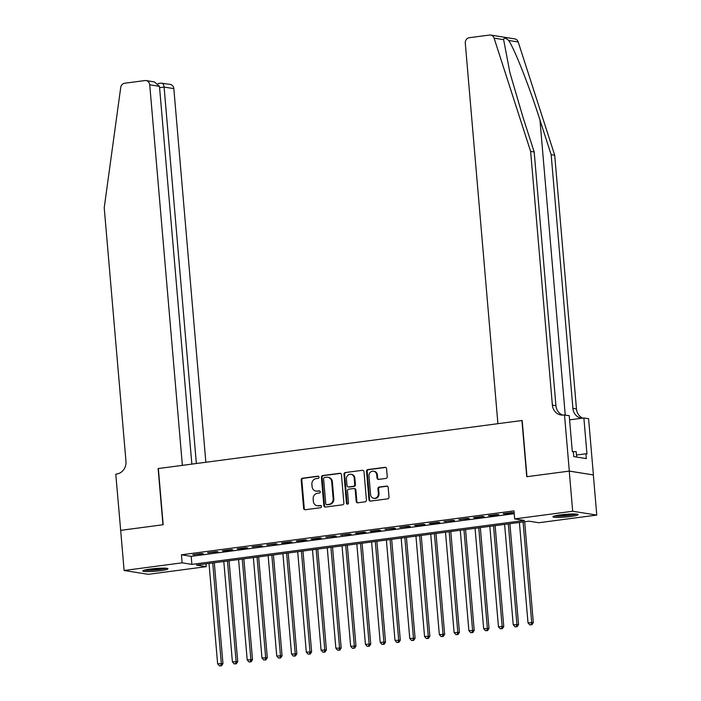 <?xml version="1.0" encoding="UTF-8"?>
<svg xmlns="http://www.w3.org/2000/svg" width="701" height="701" viewBox="0 0 701 701"><rect width="100%" height="100%" fill="white"/><g stroke="black" fill="none" stroke-linecap="round" stroke-linejoin="round"><path stroke-width="1.05" d="M319.025 477.144A1.113 1.016 -81 0 0 317.912 476.181L302.499 478.213A1.595 1.455 -81 0 0 301.185 479.983L303.612 508.348A1.595 1.455 -81 0 0 305.198 509.732L320.611 507.699A1.113 1.016 -81 0 0 320.69 505.5A1.113 1.016 -81 0 0 320.427 505.491L318.429 505.754A5.091 4.653 -81 0 1 317.194 505.736A5.091 4.653 -81 0 1 313.356 501.329L313.154 498.963A5.091 4.653 -81 0 1 317.36 493.302L319.358 493.04A1.113 1.016 -81 0 0 319.437 490.84A1.113 1.016 -81 0 0 319.165 490.831L317.176 491.094A5.091 4.653 -81 0 1 315.941 491.086A5.091 4.653 -81 0 1 312.103 486.669L311.892 484.303A5.091 4.653 -81 0 1 316.107 478.643L318.096 478.38A1.113 1.016 -81 0 0 319.025 477.144M570.596 516.506A12.644 1.349 -4.9 0 1 552.923 516.777A12.644 1.349 -4.9 0 1 560.441 514.893A12.644 1.349 -4.9 0 1 578.115 514.622A12.644 1.349 -4.9 0 1 570.596 516.506M160.45 570.675A12.644 1.349 -4.9 0 1 142.776 570.947A12.644 1.349 -4.9 0 1 150.294 569.063A12.644 1.349 -4.9 0 1 167.968 568.791A12.644 1.349 -4.9 0 1 160.45 570.675M385.927 478.433A1.595 1.455 -81 0 0 387.241 476.662L386.558 468.706A1.595 1.455 -81 0 0 384.972 467.322L367.85 469.582A1.595 1.455 -81 0 0 366.535 471.352L368.971 499.717A1.595 1.455 -81 0 0 370.557 501.101L387.671 498.84A1.595 1.455 -81 0 0 388.994 497.079L388.17 487.458A1.595 1.455 -81 0 0 386.584 486.073L379.25 487.046A1.595 1.455 -81 0 0 377.935 488.807L378.347 493.583A4.259 3.891 -81 0 1 373.799 498.297A4.259 3.891 -81 0 1 370.584 494.608L368.98 475.926A4.259 3.891 -81 0 1 373.537 471.212A4.259 3.891 -81 0 1 376.744 474.901L377.015 478.012A1.595 1.455 -81 0 0 378.601 479.396L385.927 478.433M120.598 530.359L162.947 524.76L158.128 468.557L182.365 465.359L149.734 84.795A4.863 4.443 -81 0 0 144.888 80.562L124.717 83.226A4.863 4.443 -81 0 0 120.73 87.459L104.221 207.724L125.978 461.442A11.347 10.366 99 0 1 116.594 474.042L115.779 474.156L120.677 530.368L163.167 524.734L158.347 468.531L521.93 420.512L526.749 476.715L569.247 471.107L572.682 511.248L596.779 515.077L538.762 522.744L529.001 521.185L196.446 565.102L206.217 566.662L148.209 574.321L124.112 570.491L182.129 562.824L191.89 564.384L524.436 520.466L514.674 518.906L572.682 511.248M120.668 530.342L124.112 570.491M514.674 518.906L513.982 510.88L181.436 554.798L182.129 562.824M341.44 474.665A1.595 1.455 -81 0 0 339.854 473.28L322.732 475.541A1.595 1.455 -81 0 0 321.417 477.311L323.853 505.675A1.595 1.455 -81 0 0 325.439 507.06L342.552 504.799A1.595 1.455 -81 0 0 343.876 503.038L341.44 474.665M345.295 472.562L362.417 470.301A1.595 1.455 -81 0 1 364.003 471.685L366.43 500.058A1.595 1.455 -81 0 1 365.116 501.82L357.79 502.792A1.595 1.455 -81 0 1 356.204 501.408L355.214 489.903A1.595 1.455 -81 0 0 353.628 488.518L348.774 489.158A1.595 1.455 -81 0 0 347.459 490.928L348.485 502.906A1.113 1.016 -81 0 1 347.293 504.133A1.113 1.016 -81 0 1 346.452 503.169L343.981 474.332A1.595 1.455 -81 0 1 345.295 472.562L362.417 470.301M201.678 553.501L192.81 554.675L203.308 553.755L201.678 553.501M216.46 551.547L207.592 552.721L218.081 551.81L216.46 551.547M231.234 549.593L222.366 550.767L223.996 551.03L232.863 549.856L231.234 549.593M246.016 547.647L237.148 548.813L238.778 549.076L247.646 547.902L246.016 547.647M260.798 545.693L251.931 546.868L262.428 545.948L260.798 545.693M275.572 543.739L266.704 544.914L277.202 544.002L275.572 543.739M290.354 541.785L281.487 542.96L283.116 543.222L291.984 542.048L290.354 541.785M305.137 539.84L296.269 541.006L297.899 541.268L306.766 540.094L305.137 539.84M319.919 537.886L311.051 539.06L312.672 539.314L321.54 538.14L319.919 537.886M334.692 535.932L325.825 537.106L336.322 536.195L334.692 535.932M349.475 533.978L340.607 535.152L351.105 534.241L349.475 533.978M364.257 532.033L355.389 533.198L357.019 533.461L365.887 532.287L364.257 532.033M379.039 530.079L370.163 531.244L371.793 531.507L380.661 530.333L379.039 530.079M393.813 528.125L384.945 529.299L395.443 528.388L393.813 528.125M408.595 526.171L399.728 527.345L410.225 526.433L408.595 526.171M423.378 524.225L414.51 525.391L416.131 525.654L424.999 524.479L423.378 524.225M438.151 522.271L429.284 523.437L430.913 523.7L439.781 522.525L438.151 522.271M452.934 520.317L444.066 521.491L454.563 520.58L452.934 520.317M467.716 518.363L458.848 519.537L469.346 518.626L467.716 518.363M482.498 516.409L473.631 517.583L475.252 517.846L484.119 516.672L482.498 516.409M497.272 514.464L488.404 515.629L490.034 515.892L498.902 514.718L497.272 514.464M181.436 554.798L191.207 556.349L514.227 513.693M504.816 513.938L513.684 512.764L512.054 512.51L503.187 513.684L504.816 513.938L504.773 513.474M569.247 471.107L593.335 474.936L596.779 515.077M205.971 563.849L206.217 566.662M191.207 556.349L191.89 564.384M194.44 554.929L194.396 554.465M209.213 552.975L209.178 552.511M223.996 551.03L223.952 550.557M238.778 549.076L238.734 548.603M253.552 547.122L253.517 546.657M268.334 545.168L268.299 544.703M283.116 543.222L283.073 542.749M297.899 541.268L297.855 540.795M312.672 539.314L312.637 538.85M327.455 537.36L327.42 536.896M342.237 535.415L342.193 534.942M357.019 533.461L356.975 532.988M371.793 531.507L371.758 531.043M386.575 529.553L386.531 529.089M401.358 527.599L401.314 527.134M416.131 525.654L416.096 525.18M430.913 523.7L430.878 523.226M445.696 521.746L445.652 521.281M460.478 519.792L460.434 519.327M475.252 517.846L475.217 517.373M490.034 515.892L489.99 515.419M315.941 491.086L316.589 491.182A5.091 4.653 -81 0 0 317.825 491.199L317.176 491.094M319.752 490.945L317.825 491.199M317.194 505.736L317.851 505.842A5.091 4.653 -81 0 0 319.078 505.859L318.429 505.754M321.005 505.605L319.078 505.859M318.491 476.286L303.147 478.319A1.595 1.455 -81 0 0 301.833 480.08L304.269 508.453A1.595 1.455 -81 0 0 305.145 509.741M340.555 473.377A1.595 1.455 -81 0 0 340.502 473.385L323.389 475.646A1.595 1.455 -81 0 0 322.074 477.407L324.502 505.78A1.595 1.455 -81 0 0 325.387 507.068M324.519 477.539A1.113 1.016 -81 0 0 323.599 478.774L325.737 503.677A1.113 1.016 -81 0 0 326.841 504.641L328.944 504.37A5.091 4.653 -81 0 0 333.159 498.709L331.696 481.692A5.091 4.653 -81 0 0 327.858 477.276A5.091 4.653 -81 0 0 326.622 477.258L324.519 477.539M326.578 504.641L327.227 504.746A1.113 1.016 -81 0 0 327.498 504.746L326.841 504.641M327.858 477.276L328.506 477.372A5.091 4.653 -81 0 1 332.353 481.789L333.807 498.814A5.091 4.653 -81 0 1 329.601 504.475L327.498 504.746M354.014 488.518L354.671 488.623A1.595 1.455 -81 0 1 355.871 489.999L356.853 501.513A1.595 1.455 -81 0 0 357.738 502.792M345.943 472.667A1.595 1.455 -81 0 0 344.629 474.428L347.1 503.274A1.113 1.016 -81 0 0 347.626 504.133M354.198 477.959A4.259 3.891 -81 0 0 350.982 474.27A4.259 3.891 -81 0 0 346.434 478.985L346.995 485.565A1.595 1.455 -81 0 0 348.581 486.95L353.444 486.31A1.595 1.455 -81 0 0 354.759 484.54L354.198 477.959L354.846 478.064A4.259 3.891 -81 0 0 351.63 474.375L350.982 474.27M348.195 486.941L348.844 487.046A1.595 1.455 -81 0 0 349.229 487.055L348.581 486.95M354.846 478.064L355.407 484.645A1.595 1.455 -81 0 1 354.093 486.415L349.229 487.055M373.537 471.212L374.185 471.317A4.259 3.891 -81 0 1 377.401 475.006L377.664 478.117A1.595 1.455 -81 0 0 378.549 479.405M373.799 498.297L374.448 498.402A4.259 3.891 -81 0 0 378.996 493.679L378.347 493.583M387.285 486.17A1.595 1.455 -81 0 0 387.232 486.179L379.907 487.151A1.595 1.455 -81 0 0 378.593 488.912L378.996 493.679M385.673 467.418A1.595 1.455 -81 0 0 385.62 467.427L368.507 469.688A1.595 1.455 -81 0 0 367.193 471.449L369.62 499.822A1.595 1.455 -81 0 0 370.505 501.11M209.021 563.446L217.625 663.829L222.953 663.602L214.304 562.745M220.876 665.652L219.404 665.845L221.534 665.757L220.876 665.652L221.323 663.339L212.718 562.956M219.404 665.845L217.625 663.829M222.953 663.602L221.534 665.757M165.287 568.196A10.944 1.165 -4.9 0 1 164.06 568.529A10.944 1.165 -4.9 0 1 145.317 569.904M149.576 569.159A10.129 1.078 175.1 0 0 160.958 568.178M144.301 570.158A12.565 1.341 175.1 0 0 165.357 568.52A12.565 1.341 175.1 0 0 166.339 568.274M575.433 514.026A10.944 1.165 -4.9 0 1 574.198 514.368A10.944 1.165 -4.9 0 1 555.455 515.734M559.722 514.99A10.129 1.078 175.1 0 0 571.105 514.017M554.438 515.997A12.565 1.341 175.1 0 0 575.503 514.359A12.565 1.341 175.1 0 0 576.476 514.105M576.625 457.052L576.161 451.61L572.437 451.637M205.857 462.257L173.83 88.624L164.095 87.073L159.583 87.669M196.368 463.51L164.095 87.073C163.684 84.225 162.72 82.92 161.204 83.156L170.159 84.409A4.863 4.443 99 0 1 173.83 88.624M191.855 464.106L159.469 86.337L149.734 84.795M146.071 80.571L154.36 81.894L159.469 86.337M503.633 39.659L494.1 38.143A4.863 4.443 -81 0 0 490.665 35.068L514.753 38.897A4.863 4.443 99 0 1 518.197 41.981L554.719 155.245L551.152 154.676L539.954 119.95C529.421 86.775 514.648 49.245 508.672 40.465C505.64 37.705 503.958 37.433 503.633 39.659L509.881 72.545L522.99 117.251L534.188 151.977L555.937 405.695A11.347 10.366 -81 0 0 562.745 415.08M534.188 151.977L530.622 151.416L552.379 405.125A11.347 10.366 -81 0 0 560.94 414.966A11.347 10.366 -81 0 0 563.683 415.001L569.221 415.64L572.305 451.61L573.348 451.777L573.76 456.596L586.325 458.594L585.913 453.775L586.956 453.941L583.872 417.971L588.586 418.725L593.405 474.928L569.317 471.09L526.977 476.689L522.157 420.486L497.912 423.684L465.289 43.12A4.863 4.443 -81 0 1 469.311 37.714L489.482 35.05A4.863 4.443 -81 0 1 490.665 35.068M554.719 155.245L576.467 408.955A11.347 10.366 -81 0 0 582.733 418.12M581.681 418.26A11.347 10.366 -81 0 1 581.462 418.225A11.347 10.366 -81 0 1 572.901 408.394L551.152 154.676M494.1 38.143L530.622 151.416M564.498 414.896L569.317 471.09M583.872 417.971L569.58 419.864M585.913 453.775L576.45 455.028M223.803 561.492L232.408 661.875L237.727 661.648L229.087 560.8M235.659 663.698L234.187 663.891L236.307 663.803L235.659 663.698L236.106 661.385L227.492 561.01M234.187 663.891L232.408 661.875M237.727 661.648L236.307 663.803M238.577 559.538L247.19 659.921L252.509 659.694L243.86 558.846M250.441 661.744L248.96 661.946L251.089 661.849L250.441 661.744L250.879 659.439L242.274 559.056M248.96 661.946L247.19 659.921M252.509 659.694L251.089 661.849M253.359 557.593L261.964 657.976L267.291 657.74L258.643 556.892M265.223 659.799L263.742 659.991L265.872 659.895L265.223 659.799L265.661 657.485L257.057 557.102M263.742 659.991L261.964 657.976M267.291 657.74L265.872 659.895M268.141 555.639L276.746 656.022L282.065 655.794L273.425 554.938M279.997 657.845L278.525 658.037L280.654 657.95L279.997 657.845L280.444 655.531L271.839 555.148M278.525 658.037L276.746 656.022M282.065 655.794L280.654 657.95M282.924 553.685L291.528 654.068L296.847 653.84L288.199 552.993M294.779 655.891L293.298 656.083L295.428 655.996L294.779 655.891L295.217 653.577L286.613 553.203M293.298 656.083L291.528 654.068M296.847 653.84L295.428 655.996M297.697 551.731L306.302 652.114L311.63 651.886L302.981 551.039M309.562 653.937L308.081 654.138L310.21 654.042L309.562 653.937L310 651.632L301.395 551.249M308.081 654.138L306.302 652.114M311.63 651.886L310.21 654.042M312.48 549.786L321.084 650.16L326.412 649.932L317.763 549.085M324.344 651.991L322.863 652.184L324.992 652.088L324.344 651.991L324.782 649.678L316.177 549.295M322.863 652.184L321.084 650.16M326.412 649.932L324.992 652.088M327.262 547.832L335.867 648.215L341.185 647.987L332.546 547.13M339.118 650.037L337.645 650.23L339.775 650.142L339.118 650.037L339.564 647.724L330.951 547.341M337.645 650.23L335.867 648.215M341.185 647.987L339.775 650.142M342.044 545.877L350.649 646.261L355.968 646.033L347.319 545.185M353.9 648.083L352.419 648.276L354.548 648.188L353.9 648.083L354.338 645.77L345.733 545.387M352.419 648.276L350.649 646.261M355.968 646.033L354.548 648.188M356.818 543.923L365.423 644.307L370.75 644.079L362.102 543.231M368.682 646.129L367.201 646.331L369.331 646.234L368.682 646.129L369.12 643.816L360.516 543.441M367.201 646.331L365.423 644.307M370.75 644.079L369.331 646.234M371.6 541.978L380.205 642.353L385.532 642.125L376.884 541.277M383.456 644.184L381.984 644.377L384.113 644.28L383.456 644.184L383.903 641.871L375.298 541.487M381.984 644.377L380.205 642.353M385.532 642.125L384.113 644.28M386.382 540.024L394.987 640.407L400.306 640.179L391.666 539.323M398.238 642.23L396.757 642.423L398.887 642.335L398.238 642.23L398.676 639.917L390.071 539.533M396.757 642.423L394.987 640.407M400.306 640.179L398.887 642.335M401.156 538.07L409.77 638.453L415.088 638.225L406.44 537.369M413.02 640.276L411.54 640.469L413.669 640.381L413.02 640.276L413.459 637.963L404.854 537.579M411.54 640.469L409.77 638.453M415.088 638.225L413.669 640.381M415.938 536.116L424.543 636.499L429.871 636.271L421.222 535.424M427.803 638.322L426.322 638.523L428.451 638.427L427.803 638.322L428.241 636.009L419.636 535.634M426.322 638.523L424.543 636.499M429.871 636.271L428.451 638.427M430.721 534.171L439.325 634.545L444.644 634.317L436.004 533.47M442.576 636.368L441.104 636.569L443.234 636.473L442.576 636.368L443.023 634.063L434.418 533.68M441.104 636.569L439.325 634.545M444.644 634.317L443.234 636.473M445.503 532.217L454.108 632.6L459.427 632.363L450.778 531.516M457.359 634.423L455.878 634.615L458.007 634.528L457.359 634.423L457.797 632.109L449.192 531.726M455.878 634.615L454.108 632.6M459.427 632.363L458.007 634.528M460.277 530.263L468.881 630.646L474.209 630.418L465.56 529.562M472.141 632.468L470.66 632.661L472.789 632.574L472.141 632.468L472.579 630.155L463.974 529.772M470.66 632.661L468.881 630.646M474.209 630.418L472.789 632.574M475.059 528.309L483.664 628.692L488.991 628.464L480.343 527.616M486.915 630.514L485.442 630.707L487.572 630.62L486.915 630.514L487.361 628.201L478.757 527.827M485.442 630.707L483.664 628.692M488.991 628.464L487.572 630.62M489.841 526.363L498.446 626.738L503.765 626.51L495.125 525.662M501.697 628.56L500.225 628.762L502.345 628.666L501.697 628.56L502.144 626.256L493.53 525.873M500.225 628.762L498.446 626.738M503.765 626.51L502.345 628.666M504.615 524.409L513.228 624.793L518.547 624.556L509.899 523.708M516.479 626.615L514.998 626.808L517.128 626.712L516.479 626.615L516.917 624.302L508.313 523.919M514.998 626.808L513.228 624.793M518.547 624.556L517.128 626.712M519.397 522.455L528.002 622.838L533.33 622.611L524.681 521.754M531.262 624.661L529.781 624.854L531.91 624.766L531.262 624.661L531.7 622.348L523.095 521.965M529.781 624.854L528.002 622.838M533.33 622.611L531.91 624.766M318.438 476.259L317.912 476.181M320.953 505.579L320.427 505.491M319.691 490.919L319.165 490.831M304.269 508.453L303.612 508.348M301.833 480.08L301.185 479.983M303.147 478.319L302.499 478.213M324.502 505.78L323.853 505.675M322.074 477.407L321.417 477.311M323.389 475.646L322.732 475.541M340.502 473.385L339.854 473.28M329.601 504.475L328.944 504.37M333.807 498.814L333.159 498.709M332.353 481.789L331.696 481.692M356.853 501.513L356.204 501.408M355.871 489.999L355.214 489.903M347.1 503.274L346.452 503.169M344.629 474.428L343.981 474.332M354.093 486.415L353.444 486.31M355.407 484.645L354.759 484.54M377.664 478.117L377.015 478.012M377.401 475.006L376.744 474.901M378.593 488.912L377.935 488.807M379.907 487.151L379.25 487.046M387.232 486.179L386.584 486.073M369.62 499.822L368.971 499.717M367.193 471.449L366.535 471.352M368.507 469.688L367.85 469.582M385.62 467.427L384.972 467.322M539.954 119.95L565.251 415.01M555.937 405.695L552.379 405.125M572.901 408.394L576.467 408.955M518.197 41.981L508.672 40.465M161.493 83.086L157.988 83.542"/></g></svg>
